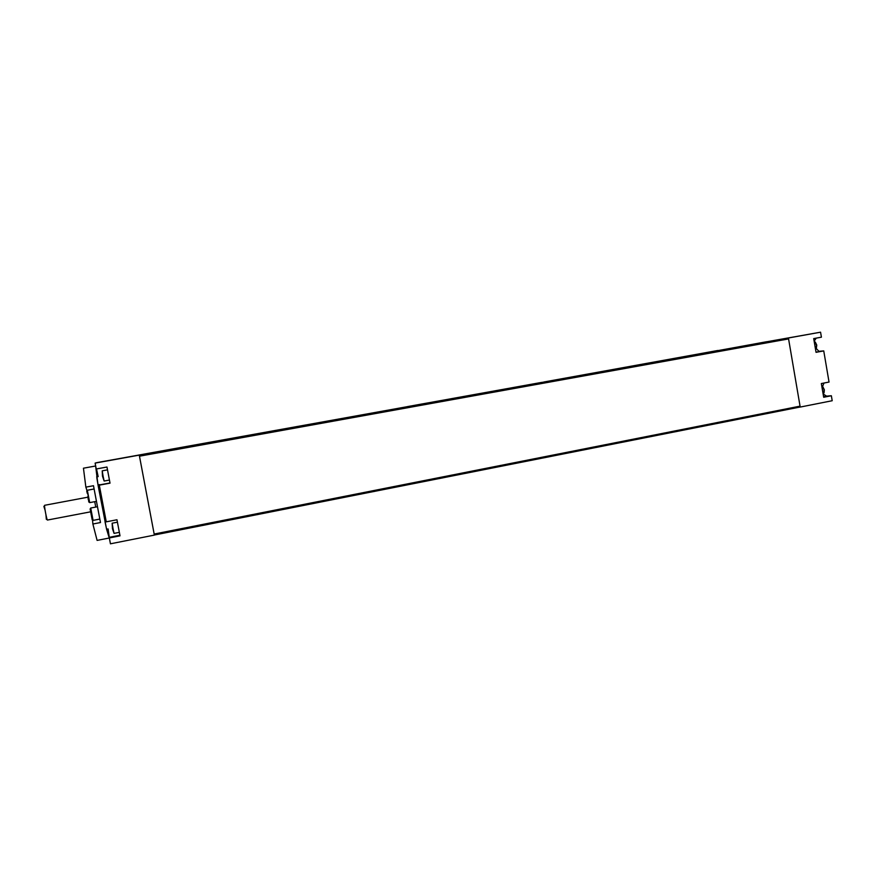 <?xml version="1.0" encoding="UTF-8"?>
<svg xmlns="http://www.w3.org/2000/svg" width="876" height="876" viewBox="0 0 876 876"><rect width="100%" height="100%" fill="white"/><g stroke="black" fill="none" stroke-linecap="round" stroke-linejoin="round"><path stroke-width="1.31" d="M138.78 455.082L788.422 337.994L800.204 407.066L799.635 407.11L800.051 406.146L788.575 338.913L787.852 338.092L97.247 462.55L95.123 463.097L96.24 468.978L106.971 467.028L110.026 483.158L99.306 485.14L106.27 521.833L116.968 519.764L120.012 535.849L109.336 537.952L110.442 543.81L154.362 535.105L139.273 455.126L95.123 463.097M717.838 350.477L557.979 379.439M544.127 382.045L422.528 403.88M407.581 406.683L274.265 430.631M541.477 382.429L422.331 403.924L541.477 382.44M138.78 455.049L274.922 430.521M787.852 338.092L139.262 455.126M788.575 338.913L139.481 456.188L154.165 534.042L800.051 406.146M799.635 407.11L154.351 535.017M109.467 538.674L106.587 529.246L108.098 528.951L109.336 537.952M95.539 465.32L97.992 484.844L106.587 529.246M99.306 485.14L99.514 484.57L97.992 484.844M96.645 476.894L98.167 476.61L96.513 468.923M105.011 521.768L106.215 521.527M114 533.188L112.446 528.677L112.161 523.41M119.355 532.345L114.066 533.385L113.048 528.6L112.15 523.202L117.428 522.184M104.069 480.836L102.481 476.128L102.218 471.047M109.434 480.059L104.145 481.034L103.072 476.029L102.207 470.839L107.507 469.875M106.39 528.195L105.087 522.052M97.959 484.483L96.842 477.946M108.744 538.116L97.105 540.404L92.878 524.012L100.488 522.545L93.491 485.72L85.859 487.133L83.45 468.2L95.134 466.087M92.538 520.026L92.878 524.012M85.859 487.133L86.899 490.319L94.061 488.983M94.728 501.674L95.758 507.073M97.335 506.766L90.732 508.025L93.075 520.366M92.177 519.796L90.108 508.901M96.305 501.379L89.691 502.627L87.348 490.264L94.061 489.016M86.724 491.14L87.359 493.549M88.498 499.583L88.804 502.047M88.29 496.396L87.764 493.473M87.874 496.473L88.279 499.616L88.903 499.506M819.224 351.583L816.29 348.56M822.597 386.436L823.977 383.031M800.204 407.066L832.2 400.726L831.357 395.744L823.681 397.255L821.349 383.546L829.035 382.056L823.747 350.904L816.038 352.327L813.705 338.585L821.414 337.183L820.571 332.19L788.422 337.994M819.082 351.309L823.747 350.904M823.298 394.047L826.605 396.149L831.357 395.744M816.224 338.125L814.154 341.202L816.585 345.089L815.567 349.524M766.818 341.75L820.571 332.19M815.26 342.012L816.75 345.056L816.377 348.33M822.761 386.601L824.349 389.787L824.031 392.897M821.743 385.856L824.196 389.842L823.155 394.156M422.331 403.913L407.559 406.584M557.903 379.461L544.106 381.947M717.871 350.63L766.807 341.695M43.866 506.372L45.103 510.292M87.994 497.163L44.654 505.288C43.953 505.288 46.866 520.574 47.457 520.048L47.479 520.037M46.34 519.315L45.935 514.825M109.993 482.961L99.525 484.899M119.903 535.236L109.467 537.295M823.593 396.74L826.605 396.149M816.016 352.163L819.038 351.605M99.776 519.085L93.075 520.377M88.815 501.893L89.582 502.364M86.801 491.272L87.337 490.549M43.986 506.47L44.577 505.693M47.457 520.048L90.491 511.847M46.395 519.183L47.216 519.698"/></g></svg>
